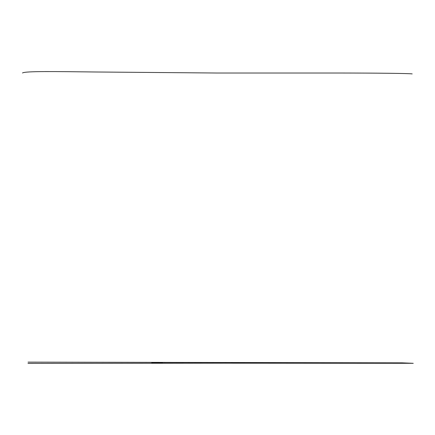 <?xml version="1.0" encoding="UTF-8"?>
<svg xmlns="http://www.w3.org/2000/svg" width="435" height="435" viewBox="0 0 435 435"><rect width="100%" height="100%" fill="white"/><g stroke="black" fill="none" stroke-linecap="round" stroke-linejoin="round"><path stroke-width="0.65" d="M162.956 363.143L413.25 363.307L401.983 362.839L28.047 362.132M22.484 72.977C25.312 70.997 56.98 71.557 93.585 71.971L216.918 73.02L340.05 73.02C376.623 73.047 408.367 73.39 412.195 73.901M402.092 362.98L27.992 363.415M151.717 362.948L162.565 362.91"/></g></svg>
